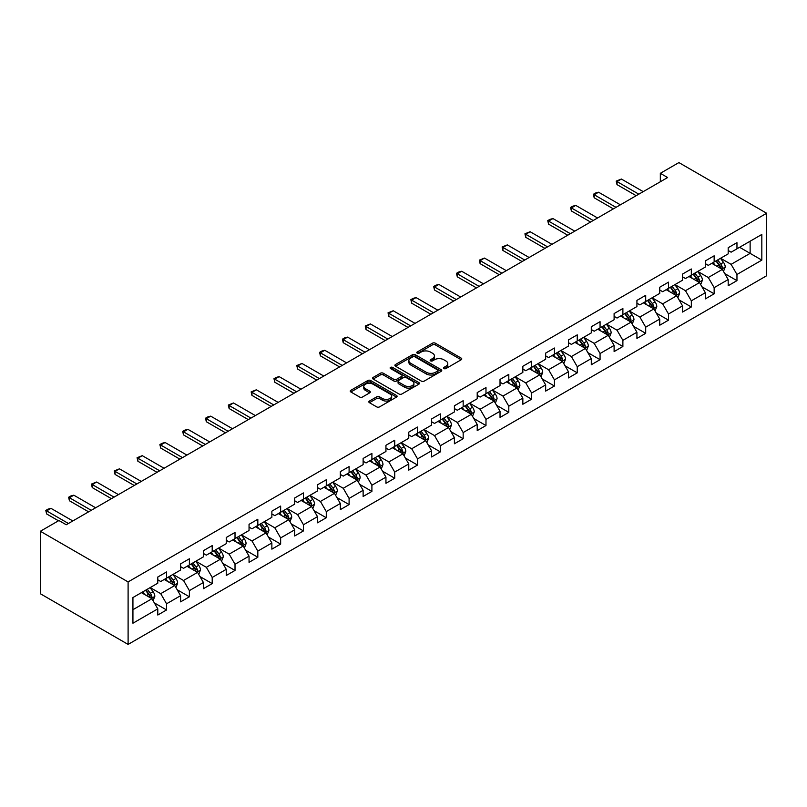 <?xml version="1.0" encoding="UTF-8"?>
<svg xmlns="http://www.w3.org/2000/svg" width="807" height="807" viewBox="0 0 807 807"><rect width="100%" height="100%" fill="white"/><g stroke="black" fill="none" stroke-linecap="round" stroke-linejoin="round"><path stroke-width="1.21" d="M443.911 368.567A1.422 0.817 0 0 0 445.918 368.567L461.17 359.761A2.028 1.17 0 0 0 461.765 358.933A2.028 1.17 0 0 0 461.17 358.106L435.326 343.187A2.028 1.17 0 0 0 432.461 343.187L417.209 351.993A1.422 0.817 0 0 0 416.785 352.568A1.422 0.817 0 0 0 417.209 353.153A1.422 0.817 0 0 0 419.216 353.153L421.193 352.013A6.496 3.753 0 0 1 430.373 352.013L432.532 353.254A6.496 3.753 0 0 1 434.428 355.907A6.496 3.753 0 0 1 432.532 358.56L430.555 359.7A1.422 0.817 0 0 0 430.141 360.275A1.422 0.817 0 0 0 430.555 360.86A1.422 0.817 0 0 0 432.562 360.86L434.539 359.72A6.496 3.753 0 0 1 443.729 359.72L445.878 360.961A6.496 3.753 0 0 1 447.784 363.614A6.496 3.753 0 0 1 445.878 366.267L443.911 367.407A1.422 0.817 0 0 0 443.487 367.982A1.422 0.817 0 0 0 443.911 368.567L443.911 367.407M369.435 401.039A2.028 1.17 0 0 0 368.839 401.866A2.028 1.17 0 0 0 369.435 402.693L376.687 406.879A2.028 1.17 0 0 0 379.552 406.879L396.499 397.094A2.028 1.17 0 0 0 397.094 396.267A2.028 1.17 0 0 0 396.499 395.44L370.655 380.521A2.028 1.17 0 0 0 367.79 380.521L350.843 390.306A2.028 1.17 0 0 0 350.248 391.133A2.028 1.17 0 0 0 350.843 391.96L359.599 397.014A2.028 1.17 0 0 0 362.474 397.014L369.727 392.827A2.028 1.17 0 0 0 370.322 392A2.028 1.17 0 0 0 369.727 391.173L365.379 388.661A5.427 3.137 0 0 1 363.786 386.452A5.427 3.137 0 0 1 367.145 383.547A5.427 3.137 0 0 1 373.066 384.233L390.074 394.048A5.427 3.137 0 0 1 391.667 396.267A5.427 3.137 0 0 1 388.308 399.162A5.427 3.137 0 0 1 382.397 398.487L379.552 396.852A2.028 1.17 0 0 0 376.687 396.852L369.435 401.039L369.435 402.693L376.687 398.537L376.687 396.852M766.65 213.26L678.899 162.59L660.328 173.313L667.631 177.54L66.235 524.752L58.921 520.535L40.35 531.258L128.101 581.918L766.65 213.26L766.65 275.742L128.101 644.41L128.101 581.918M421.335 381.106A2.028 1.17 0 0 0 424.2 381.106L441.147 371.321A2.028 1.17 0 0 0 441.742 370.494A2.028 1.17 0 0 0 441.147 369.667L415.302 354.747A2.028 1.17 0 0 0 412.427 354.747L395.491 364.522A2.028 1.17 0 0 0 394.895 365.359A2.028 1.17 0 0 0 395.491 366.186L421.335 381.106M391.102 368.87A1.422 0.817 0 0 1 392.545 369.071L392.545 367.387L418.823 382.548A2.028 1.17 0 0 1 419.418 383.386A2.028 1.17 0 0 1 418.823 384.213L401.876 393.987A2.028 1.17 0 0 1 399.011 393.987L373.167 379.068L380.42 374.922L380.42 373.227L373.167 377.414A2.028 1.17 0 0 0 372.572 378.241A2.028 1.17 0 0 0 373.167 379.068L373.167 377.414M380.42 374.922A2.028 1.17 0 0 1 383.295 374.922L383.295 373.227A2.028 1.17 0 0 0 380.42 373.227M383.295 373.227L393.766 379.28A2.028 1.17 0 0 0 396.64 379.28L401.452 376.506A2.028 1.17 0 0 0 402.047 375.669A2.028 1.17 0 0 0 401.452 374.841L390.538 368.547A1.422 0.817 0 0 1 390.124 367.962A1.422 0.817 0 0 1 391.002 367.205A1.422 0.817 0 0 1 392.545 367.387M154.359 602.9L166.565 609.951L166.565 603.787L180.607 595.687L180.607 601.851L189.383 596.787L189.383 590.613L203.425 582.513L203.425 588.676L212.201 583.612L212.201 577.449L226.242 569.338L226.242 575.502L235.019 570.438L235.019 564.275L249.05 556.164L249.05 562.328L257.826 557.264L257.826 551.1L271.868 542.99L271.868 549.153L280.644 544.089L280.644 537.926L294.686 529.826L294.686 535.989L303.462 530.915L303.462 524.752L317.504 516.651L317.504 522.815L326.28 517.751L326.28 511.577L340.322 503.477L340.322 509.641L349.098 504.577L349.098 498.413L363.13 490.303L363.13 496.466L371.906 491.402L371.906 485.239L385.948 477.129L385.948 483.292L394.724 478.228L394.724 472.065L408.766 463.954L408.766 470.118L417.542 465.054L417.542 458.89L431.584 450.79L431.584 456.954L440.36 451.88L440.36 445.716L454.402 437.616L454.402 443.779L463.168 438.715L463.168 432.552L477.209 424.442L477.209 430.605L485.985 425.541L485.985 419.378L500.027 411.267L500.027 417.431L508.803 412.367L508.803 406.203L522.845 398.093L522.845 404.257L531.621 399.193L531.621 393.029L545.663 384.919L545.663 391.092L554.439 386.018L554.439 379.855L568.471 371.755L568.471 377.918L577.247 372.844L577.247 366.681L591.289 358.58L591.289 364.744L600.065 359.68L600.065 353.516L614.107 345.406L614.107 351.57L622.883 346.506L622.883 340.342L636.925 332.232L636.925 338.395L645.701 333.331L645.701 327.168L659.743 319.058L659.743 325.221L668.509 320.157L668.509 313.994L682.551 305.893L682.551 312.057L691.327 306.983L691.327 300.819L705.368 292.719L705.368 298.883L714.145 293.819L714.145 287.645L728.186 279.545L728.186 285.708L736.962 280.644L736.962 274.481L761.828 260.126L761.828 234.454L750.127 241.212L750.127 253.368L761.828 260.126M166.565 609.951L157.789 615.025L157.789 608.861L132.933 623.216L132.933 597.543L157.789 583.189L157.789 577.025L166.565 571.951L166.565 578.125L180.607 570.014L180.607 563.851L189.383 558.787L189.383 564.95L203.425 556.84L203.425 550.677L212.201 545.613L212.201 551.776L226.242 543.666L226.242 537.502L235.019 532.438L235.019 538.602L249.05 530.492L249.05 524.328L257.826 519.264L257.826 525.428L271.868 517.327L271.868 511.164L280.644 506.09L280.644 512.253L294.686 504.153L294.686 497.99L303.462 492.926L303.462 499.089L317.504 490.979L317.504 484.815L326.28 479.751L326.28 485.915L340.322 477.805L340.322 471.641L349.098 466.577L349.098 472.741L363.13 464.63L363.13 458.467L371.906 453.403L371.906 459.566L385.948 451.466L385.948 445.293L394.724 440.229L394.724 446.392L408.766 438.292L408.766 432.128L417.542 427.054L417.542 433.218L431.584 425.118L431.584 418.954L440.36 413.89L440.36 420.054L454.402 411.943L454.402 405.78L463.168 400.716L463.168 406.879L477.209 398.769L477.209 392.606L485.985 387.542L485.985 393.705L500.027 385.595L500.027 379.431L508.803 374.367L508.803 380.531L522.845 372.43L522.845 366.267L531.621 361.193L531.621 367.356L545.663 359.256L545.663 353.093L554.439 348.019L554.439 354.192L568.471 346.082L568.471 339.918L577.247 334.855L577.247 341.018L591.289 332.908L591.289 326.744L600.065 321.68L600.065 327.844L614.107 319.733L614.107 313.57L622.883 308.506L622.883 314.669L636.925 306.559L636.925 300.396L645.701 295.332L645.701 301.495L659.743 293.395L659.743 287.231L668.509 282.157L668.509 288.321L682.551 280.221L682.551 274.057L691.327 268.983L691.327 275.157L705.368 267.046L705.368 260.883L714.145 255.819L714.145 261.982L728.186 253.872L728.186 247.709L736.962 242.645L736.962 248.808L761.828 234.454M164.225 579.476L174.756 585.549L160.714 593.659L150.183 587.577M157.789 579.809L160.714 581.494L166.565 578.125M160.714 593.659L166.565 603.787M174.756 585.549L180.607 595.687M187.042 566.302L197.574 572.375L183.532 580.485L173.001 574.402M180.607 566.635L183.532 568.33L189.383 564.95M183.532 580.485L189.383 590.613M197.574 572.375L203.425 582.513M209.86 553.128L220.392 559.211L206.35 567.311L195.819 561.228M203.425 553.461L206.35 555.155L212.201 551.776M206.35 567.311L212.201 577.449M220.392 559.211L226.242 569.338M232.678 539.954L243.21 546.036L229.168 554.137L218.636 548.064M226.242 540.297L229.168 541.981L235.019 538.602M229.168 554.137L235.019 564.275M243.21 546.036L249.05 556.164M255.486 526.779L266.017 532.862L251.976 540.962L241.454 534.89M249.05 527.122L251.976 528.807L257.826 525.428M251.976 540.962L257.826 551.1M266.017 532.862L271.868 542.99M278.304 513.605L288.835 519.688L274.794 527.798L264.262 521.715M271.868 513.948L274.794 515.633L280.644 512.253M274.794 527.798L280.644 537.926M288.835 519.688L294.686 529.826M301.122 500.441L311.653 506.514L297.612 514.624L287.08 508.541M294.686 500.774L297.612 502.458L303.462 499.089M297.612 514.624L303.462 524.752M311.653 506.514L317.504 516.651M323.94 487.267L334.471 493.339L320.429 501.45L309.898 495.367M317.504 487.599L320.429 489.294L326.28 485.915M320.429 501.45L326.28 511.577M334.471 493.339L340.322 503.477M346.758 474.092L357.279 480.175L343.247 488.275L332.716 482.193M340.322 474.425L343.247 476.12L349.098 472.741M343.247 488.275L349.098 498.413M357.279 480.175L363.13 490.303M369.566 460.918L380.097 467.001L366.055 475.101L355.524 469.028M363.13 461.261L366.055 462.946L371.906 459.566M366.055 475.101L371.906 485.239M380.097 467.001L385.948 477.129M392.384 447.744L402.915 453.827L388.873 461.937L378.342 455.854M385.948 448.087L388.873 449.771L394.724 446.392M388.873 461.937L394.724 472.065M402.915 453.827L408.766 463.954M415.202 434.57L425.733 440.652L411.691 448.763L401.16 442.68M408.766 434.912L411.691 436.597L417.542 433.218M411.691 448.763L417.542 458.89M425.733 440.652L431.584 450.79M438.019 421.405L448.551 427.478L434.509 435.588L423.978 429.506M431.584 421.738L434.509 423.423L440.36 420.054M434.509 435.588L440.36 445.716M448.551 427.478L454.402 437.616M460.827 408.231L471.359 414.304L457.317 422.414L446.796 416.331M454.402 408.564L457.317 410.259L463.168 406.879M457.317 422.414L463.168 432.552M471.359 414.304L477.209 424.442M483.645 395.057L494.177 401.14L480.135 409.24L469.603 403.167M477.209 395.39L480.135 397.084L485.985 393.705M480.135 409.24L485.985 419.378M494.177 401.14L500.027 411.267M506.463 381.882L516.994 387.965L502.953 396.066L492.421 389.993M500.027 382.225L502.953 383.91L508.803 380.531M502.953 396.066L508.803 406.203M516.994 387.965L522.845 398.093M529.281 368.708L539.812 374.791L525.771 382.901L515.239 376.819M522.845 369.051L525.771 370.736L531.621 367.356M525.771 382.901L531.621 393.029M539.812 374.791L545.663 384.919M552.099 355.534L562.62 361.617L548.589 369.727L538.057 363.644M545.663 355.877L548.589 357.562L554.439 354.192M548.589 369.727L554.439 379.855M562.62 361.617L568.471 371.755M574.907 342.37L585.438 348.442L571.396 356.553L560.865 350.47M568.471 342.703L571.396 344.397L577.247 341.018M571.396 356.553L577.247 366.681M585.438 348.442L591.289 358.58M597.725 329.195L608.256 335.268L594.214 343.378L583.683 337.296M591.289 329.528L594.214 331.223L600.065 327.844M594.214 343.378L600.065 353.516M608.256 335.268L614.107 345.406M620.543 316.021L631.074 322.104L617.032 330.204L606.501 324.132M614.107 316.354L617.032 318.049L622.883 314.669M617.032 330.204L622.883 340.342M631.074 322.104L636.925 332.232M643.361 302.847L653.892 308.93L639.85 317.03L629.319 310.957M636.925 303.19L639.85 304.875L645.701 301.495M639.85 317.03L645.701 327.168M653.892 308.93L659.743 319.058M666.168 289.673L676.7 295.755L662.668 303.866L652.137 297.783M659.743 290.016L662.668 291.7L668.509 288.321M662.668 303.866L668.509 313.994M676.7 295.755L682.551 305.893M688.986 276.498L699.518 282.581L685.476 290.691L674.945 284.609M682.551 276.841L685.476 278.526L691.327 275.157M685.476 290.691L691.327 300.819M699.518 282.581L705.368 292.719M711.804 263.334L722.336 269.407L708.294 277.517L697.762 271.434M705.368 263.667L708.294 265.362L714.145 261.982M708.294 277.517L714.145 287.645M722.336 269.407L728.186 279.545M739.595 247.285L750.127 253.368L731.112 264.343L720.58 258.26M728.186 250.493L731.112 252.188L736.962 248.808M731.112 264.343L736.962 274.481M40.35 531.258L40.35 593.74L128.101 644.41M660.328 173.313L660.328 181.767M132.933 609.699L151.938 598.723L141.417 592.641M151.938 598.723L157.789 608.861M724.747 273.593L736.962 280.644M701.929 286.767L714.145 293.819M679.121 299.932L691.327 306.983M656.303 313.106L668.509 320.157M633.485 326.28L645.701 333.331M610.667 339.454L622.883 346.506M587.849 352.629L600.065 359.68M565.041 365.803L577.247 372.844M542.223 378.967L554.439 386.018M519.405 392.141L531.621 399.193M496.587 405.316L508.803 412.367M473.78 418.49L485.985 425.541M450.962 431.664L463.168 438.715M428.144 444.828L440.36 451.88M405.326 458.003L417.542 465.054M382.508 471.177L394.724 478.228M359.7 484.351L371.906 491.402M336.882 497.526L349.098 504.577M314.064 510.7L326.28 517.751M291.246 523.864L303.462 530.915M268.438 537.038L280.644 544.089M245.621 550.213L257.826 557.264M222.803 563.387L235.019 570.438M199.985 576.561L212.201 583.612M177.167 589.735L189.383 596.787M444.475 368.769L445.878 367.952A6.496 3.753 0 0 0 447.784 365.299L447.784 363.614M434.428 355.907L434.428 357.592A6.496 3.753 0 0 1 432.532 360.245L431.12 361.062M461.17 358.106L461.17 359.761L435.326 344.871A2.028 1.17 0 0 0 432.461 344.871L417.774 353.355M441.147 369.667L441.147 371.321L415.302 356.432A2.028 1.17 0 0 0 412.427 356.432L395.521 366.196M437.555 371.069A1.422 0.817 0 0 0 437.969 370.494A1.422 0.817 0 0 0 437.555 369.909L414.869 356.815A1.422 0.817 0 0 0 412.861 356.815L410.783 358.015A6.496 3.753 0 0 0 408.877 360.668A6.496 3.753 0 0 0 410.783 363.321L426.288 372.279A6.496 3.753 0 0 0 435.477 372.279L437.555 371.069L437.555 372.763A1.422 0.817 0 0 0 437.969 372.178L437.969 370.494M408.877 360.668L408.877 362.363A6.496 3.753 0 0 0 410.783 365.016L410.783 363.321M437.555 372.763L435.477 373.964A6.496 3.753 0 0 1 426.288 373.964L410.783 365.016M383.295 374.922L393.766 380.965A2.028 1.17 0 0 0 396.64 380.965L401.452 378.19A2.028 1.17 0 0 0 402.047 377.363L402.047 375.669M392.545 369.071L418.793 384.223M404.64 385.554A5.427 3.137 0 0 0 410.561 386.24A5.427 3.137 0 0 0 413.91 383.335A5.427 3.137 0 0 0 412.327 381.126L406.335 377.666A2.028 1.17 0 0 0 403.46 377.666L398.648 380.44A2.028 1.17 0 0 0 398.053 381.267A2.028 1.17 0 0 0 398.648 382.094L404.64 385.554L404.64 387.249A5.427 3.137 0 0 0 410.561 387.925A5.427 3.137 0 0 0 413.91 385.03L413.91 383.335M398.053 381.267L398.053 382.952A2.028 1.17 0 0 0 398.648 383.789L398.648 382.094M404.64 387.249L398.648 383.789M391.667 396.267L391.667 397.962A5.427 3.137 0 0 1 388.308 400.857A5.427 3.137 0 0 1 382.397 400.171L379.552 398.537A2.028 1.17 0 0 0 376.687 398.537M363.786 386.452L363.786 388.137A5.427 3.137 0 0 0 365.379 390.356L365.379 388.661M369.697 392.848L365.379 390.356M396.499 395.44L396.499 397.094L370.655 382.215A2.028 1.17 0 0 0 367.79 382.215L350.874 391.98M723.486 271.414L725.231 267.026A5.478 3.167 -120 0 0 723.486 262.366L720.459 258.331M715.204 265.291L713.146 262.557M721.488 268.923L722.275 267.258A5.478 3.167 -120 0 0 720.701 263.97L717.685 259.935M716.313 260.732L719.662 265.2A2.794 1.614 60 0 1 720.167 266.048L722.275 267.258M715.93 260.954L718.946 264.978A5.478 3.167 60 0 1 720.52 268.277M638.821 194.174L617.002 181.575L617.002 184.611L616.195 181.111L621.39 179.043L643.209 191.642M636.188 195.698L617.002 184.611M621.39 179.043L617.002 181.575L616.195 181.111M700.678 284.589L702.413 280.2A5.478 3.167 -120 0 0 700.668 275.53L697.652 271.505M692.386 278.465L690.338 275.722M698.67 282.097L699.457 280.433A5.478 3.167 -120 0 0 697.884 277.134L694.867 273.109M693.495 273.906L696.844 278.375A2.794 1.614 60 0 1 697.349 279.222L699.457 280.433M693.112 274.118L696.128 278.153A5.478 3.167 60 0 1 697.702 281.451M677.86 297.753L679.595 293.375A5.478 3.167 -120 0 0 677.85 288.704L674.834 284.679M669.568 291.64L667.52 288.896M675.852 295.261L676.639 293.607A5.478 3.167 -120 0 0 675.076 290.308L672.049 286.283M670.678 287.07L674.027 291.549A2.794 1.614 60 0 1 674.531 292.396L676.639 293.607M670.294 287.292L673.32 291.327A5.478 3.167 60 0 1 674.884 294.626M616.003 207.349L594.184 194.749L594.184 197.786L593.387 194.285L595.576 193.014L598.572 192.217L620.391 204.817M613.37 208.872L594.184 197.786M598.572 192.217L594.184 194.749L593.387 194.285M593.195 220.523L571.366 207.924L571.366 210.96L570.569 207.46L572.758 206.189L575.754 205.392L597.583 217.991M590.563 222.036L571.366 210.96M575.754 205.392L571.366 207.924L570.569 207.46M655.042 310.927L656.787 306.549A5.478 3.167 -120 0 0 655.032 301.879L652.016 297.854M646.75 304.804L644.702 302.07M653.034 308.435L653.821 306.781A5.478 3.167 -120 0 0 652.258 303.482L649.232 299.458M647.86 300.244L651.209 304.713A2.794 1.614 60 0 1 651.723 305.56L653.821 306.781M647.476 300.466L650.503 304.501A5.478 3.167 60 0 1 652.066 307.79M632.224 324.101L633.969 319.723A5.478 3.167 -120 0 0 632.214 315.053L629.198 311.018M623.942 317.978L621.884 315.244M630.227 321.61L631.003 319.955A5.478 3.167 -120 0 0 629.44 316.657L626.424 312.622M625.052 313.419L628.401 317.887A2.794 1.614 60 0 1 628.905 318.735L631.003 319.955M624.668 313.641L627.685 317.665A5.478 3.167 60 0 1 629.248 320.964M609.416 337.276L611.151 332.887A5.478 3.167 -120 0 0 609.406 328.227L606.38 324.192M601.124 331.152L599.066 328.419M607.409 334.784L608.196 333.13A5.478 3.167 -120 0 0 606.622 329.831L603.606 325.796M602.234 326.593L605.583 331.062A2.794 1.614 60 0 1 606.087 331.909L608.196 333.13M601.851 326.815L604.867 330.84A5.478 3.167 60 0 1 606.44 334.138M570.378 233.697L548.558 221.098L548.558 224.134L547.751 220.634L549.94 219.363L552.946 218.566L574.766 231.155M567.745 235.21L548.558 224.134M552.946 218.566L548.558 221.098L547.751 220.634M547.56 246.861L525.74 234.262L525.74 237.308L524.933 233.798L530.128 231.73L551.948 244.329M544.927 248.385L525.74 237.308M530.128 231.73L525.74 234.262L524.933 233.798M524.742 260.036L502.922 247.436L502.922 250.483L502.115 246.972L507.31 244.904L529.13 257.504M522.109 261.559L502.922 250.483M507.31 244.904L502.922 247.436L502.115 246.972M586.598 350.45L588.333 346.062A5.478 3.167 -120 0 0 586.588 341.401L583.572 337.366M578.306 344.327L576.259 341.593M584.591 347.958L585.378 346.294A5.478 3.167 -120 0 0 583.804 343.005L580.788 338.97M579.416 339.767L582.765 344.236A2.794 1.614 60 0 1 583.269 345.083L585.378 346.294M579.033 339.989L582.049 344.014A5.478 3.167 60 0 1 583.622 347.313M501.934 273.21L480.104 260.611L480.104 263.647L479.308 260.147L484.493 258.079L506.312 270.678M499.301 274.733L480.104 263.647M484.493 258.079L480.104 260.611L479.308 260.147M563.78 363.624L565.515 359.236A5.478 3.167 -120 0 0 563.77 354.566L560.754 350.541M555.488 357.501L553.441 354.757M561.773 361.132L562.56 359.468A5.478 3.167 -120 0 0 560.996 356.169L557.97 352.145M556.598 352.941L559.947 357.41A2.794 1.614 60 0 1 560.462 358.258L562.56 359.468M556.215 353.153L559.241 357.188A5.478 3.167 60 0 1 560.804 360.487M479.116 286.384L457.297 273.785L457.297 276.821L456.49 273.321L458.679 272.05L461.685 271.253L483.504 283.852M476.483 287.897L457.297 276.821M461.685 271.253L457.297 273.785L456.49 273.321M540.962 376.788L542.707 372.41A5.478 3.167 -120 0 0 540.952 367.74L537.936 363.715M532.67 370.675L530.623 367.931M538.965 374.297L539.742 372.642A5.478 3.167 -120 0 0 538.178 369.344L535.162 365.319M533.78 366.106L537.129 370.584A2.794 1.614 60 0 1 537.644 371.432L539.742 372.642M533.407 366.328L536.423 370.363A5.478 3.167 60 0 1 537.987 373.661M456.298 299.558L434.479 286.959L434.479 289.995L433.672 286.495L435.871 285.224L438.867 284.427L460.686 297.026M453.665 301.072L434.479 289.995M438.867 284.427L434.479 286.959L433.672 286.495M518.144 389.963L519.89 385.585A5.478 3.167 -120 0 0 518.144 380.914L515.118 376.889M509.863 383.839L507.805 381.106M516.147 387.471L516.934 385.817A5.478 3.167 -120 0 0 515.36 382.518L512.344 378.493M510.972 379.28L514.321 383.749A2.794 1.614 60 0 1 514.826 384.596L516.934 385.817M510.589 379.502L513.605 383.537A5.478 3.167 60 0 1 515.179 386.825M433.48 312.723L411.661 300.133L411.661 303.17L410.854 299.669L413.053 298.398L416.049 297.591L437.868 310.191M430.847 314.246L411.661 303.17M416.049 297.591L411.661 300.133L410.854 299.669M495.337 403.137L497.072 398.759A5.478 3.167 -120 0 0 495.327 394.088L492.3 390.053M487.045 397.014L484.997 394.28M493.329 400.645L494.116 398.991A5.478 3.167 -120 0 0 492.542 395.692L489.526 391.657M488.154 392.454L491.503 396.923A2.794 1.614 60 0 1 492.008 397.77L494.116 398.991M487.771 392.676L490.787 396.701A5.478 3.167 60 0 1 492.361 400M410.662 325.897L388.843 313.298L388.843 316.344L388.036 312.834L393.231 310.766L415.05 323.365M408.029 327.42L388.843 316.344M393.231 310.766L388.843 313.298L388.036 312.834M472.519 416.311L474.254 411.923A5.478 3.167 -120 0 0 472.509 407.263L469.492 403.228M464.227 410.188L462.179 407.454M470.511 413.82L471.298 412.165A5.478 3.167 -120 0 0 469.724 408.867L466.708 404.832M465.336 405.628L468.685 410.097A2.794 1.614 60 0 1 469.19 410.945L471.298 412.165M464.953 405.85L467.979 409.875A5.478 3.167 60 0 1 469.543 413.174M387.854 339.071L366.025 326.472L366.025 329.518L365.228 326.008L370.413 323.94L392.242 336.539M385.221 340.594L366.025 329.518M370.413 323.94L366.025 326.472L365.228 326.008M449.701 429.485L451.446 425.097A5.478 3.167 -120 0 0 449.691 420.437L446.675 416.402M441.409 423.362L439.361 420.629M447.693 426.994L448.48 425.329A5.478 3.167 -120 0 0 446.917 422.041L443.89 418.006M442.518 418.803L445.868 423.272A2.794 1.614 60 0 1 446.382 424.119L448.48 425.329M442.135 419.025L445.161 423.05A5.478 3.167 60 0 1 446.725 426.348M365.036 352.245L343.217 339.646L343.217 342.682L342.41 339.182L344.599 337.911L347.605 337.114L369.424 349.713M362.404 353.769L343.217 342.682M347.605 337.114L343.217 339.646L342.41 339.182M426.883 442.66L428.628 438.272A5.478 3.167 -120 0 0 426.873 433.601L423.857 429.576M418.591 436.537L416.543 433.793M424.885 440.168L425.662 438.504A5.478 3.167 -120 0 0 424.099 435.205L421.083 431.18M419.711 431.977L423.06 436.446A2.794 1.614 60 0 1 423.564 437.293L425.662 438.504M419.327 432.189L422.343 436.224A5.478 3.167 60 0 1 423.907 439.522M342.218 365.42L320.399 352.82L320.399 355.857L319.592 352.356L321.791 351.085L324.787 350.288L346.607 362.888M339.586 366.933L320.399 355.857M324.787 350.288L320.399 352.82L319.592 352.356M404.075 455.824L405.81 451.446A5.478 3.167 -120 0 0 404.065 446.775L401.039 442.75M395.783 449.711L393.725 446.967M402.068 453.332L402.854 451.678A5.478 3.167 -120 0 0 401.281 448.379L398.265 444.354M396.893 445.141L400.242 449.61A2.794 1.614 60 0 1 400.746 450.467L402.854 451.678M396.509 445.363L399.526 449.398A5.478 3.167 60 0 1 401.099 452.687M319.401 378.594L297.581 365.995L297.581 369.031L296.774 365.531L301.969 363.463L323.789 376.052M316.768 380.107L297.581 369.031M301.969 363.463L297.581 365.995L296.774 365.531M381.257 468.998L382.992 464.62A5.478 3.167 -120 0 0 381.247 459.95L378.231 455.925M372.965 462.875L370.917 460.141M379.25 466.507L380.036 464.852A5.478 3.167 -120 0 0 378.463 461.554L375.447 457.529M374.075 458.315L377.424 462.784A2.794 1.614 60 0 1 377.928 463.632L380.036 464.852M373.691 458.537L376.708 462.562A5.478 3.167 60 0 1 378.281 465.861M296.593 391.758L274.763 379.169L274.763 382.205L273.966 378.705L276.155 377.434L279.151 376.627L300.971 389.226M293.96 393.281L274.763 382.205M279.151 376.627L274.763 379.169L273.966 378.705M358.439 482.172L360.174 477.794A5.478 3.167 -120 0 0 358.429 473.124L355.413 469.089M350.147 476.049L348.099 473.316M356.432 479.681L357.219 478.026A5.478 3.167 -120 0 0 355.655 474.728L352.629 470.693M351.257 471.49L354.606 475.959A2.794 1.614 60 0 1 355.11 476.806L357.219 478.026M350.874 471.712L353.9 475.737A5.478 3.167 60 0 1 355.463 479.035M273.775 404.932L251.955 392.333L251.955 395.38L251.148 391.869L256.344 389.801L278.163 402.4M271.142 406.456L251.955 395.38M256.344 389.801L251.955 392.333L251.148 391.869M335.621 495.347L337.366 490.959A5.478 3.167 -120 0 0 335.611 486.298L332.595 482.263M327.329 489.224L325.282 486.49M333.624 492.855L334.401 491.201A5.478 3.167 -120 0 0 332.837 487.902L329.821 483.867M328.439 484.664L331.788 489.133A2.794 1.614 60 0 1 332.302 489.98L334.401 491.201M328.066 484.886L331.082 488.911A5.478 3.167 60 0 1 332.645 492.209M250.957 418.107L229.138 405.507L229.138 408.554L228.331 405.043L233.526 402.975L255.345 415.575M248.324 419.63L229.138 408.554M233.526 402.975L229.138 405.507L228.331 405.043M312.803 508.521L314.548 504.133A5.478 3.167 -120 0 0 312.803 499.462L309.777 495.437M304.521 502.398L302.464 499.664M310.806 506.029L311.593 504.365A5.478 3.167 -120 0 0 310.019 501.076L307.003 497.041M305.631 497.838L308.98 502.307A2.794 1.614 60 0 1 309.485 503.154L311.593 504.365M305.248 498.06L308.264 502.085A5.478 3.167 60 0 1 309.838 505.384M228.139 431.281L206.32 418.682L206.32 421.718L205.513 418.218L207.712 416.947L210.708 416.15L232.527 428.749M225.506 432.804L206.32 421.718M210.708 416.15L206.32 418.682L205.513 418.218M289.995 521.685L291.731 517.307A5.478 3.167 -120 0 0 289.985 512.637L286.959 508.612M281.704 515.572L279.656 512.828M287.988 519.204L288.775 517.539A5.478 3.167 -120 0 0 287.201 514.241L284.185 510.216M282.813 511.002L286.162 515.481A2.794 1.614 60 0 1 286.667 516.329L288.775 517.539M282.43 511.224L285.446 515.259A5.478 3.167 60 0 1 287.02 518.558M205.321 444.455L183.502 431.856L183.502 434.892L182.695 431.392L184.894 430.121L187.89 429.324L209.709 441.923M202.688 445.968L183.502 434.892M187.89 429.324L183.502 431.856L182.695 431.392M267.178 534.859L268.913 530.481A5.478 3.167 -120 0 0 267.167 525.811L264.151 521.786M258.886 528.746L256.838 526.003M265.17 532.368L265.957 530.713A5.478 3.167 -120 0 0 264.383 527.415L261.367 523.39M259.995 524.177L263.344 528.646A2.794 1.614 60 0 1 263.849 529.503L265.957 530.713M259.612 524.399L262.628 528.434A5.478 3.167 60 0 1 264.202 531.722M182.513 457.63L160.684 445.03L160.684 448.067L159.887 444.566L162.076 443.295L165.072 442.498L186.901 455.087M179.88 459.143L160.684 448.067M165.072 442.498L160.684 445.03L159.887 444.566M244.36 548.034L246.105 543.656A5.478 3.167 -120 0 0 244.35 538.985L241.333 534.95M236.068 541.911L234.02 539.177M242.352 545.542L243.139 543.888A5.478 3.167 -120 0 0 241.575 540.589L238.549 536.564M237.177 537.351L240.526 541.82A2.794 1.614 60 0 1 241.041 542.667L243.139 543.888M236.794 537.573L239.82 541.598A5.478 3.167 60 0 1 241.384 544.896M159.695 470.794L137.876 458.205L137.876 461.241L137.069 457.73L142.264 455.662L164.083 468.262M157.062 472.317L137.876 461.241M142.264 455.662L137.876 458.205L137.069 457.73M221.542 561.208L223.287 556.82A5.478 3.167 -120 0 0 221.532 552.159L218.515 548.124M213.25 555.085L211.202 552.351M219.544 558.716L220.321 557.062A5.478 3.167 -120 0 0 218.758 553.763L215.741 549.728M214.369 550.525L217.719 554.994A2.794 1.614 60 0 1 218.223 555.841L220.321 557.062M213.986 550.747L217.002 554.772A5.478 3.167 60 0 1 218.566 558.071M136.877 483.968L115.058 471.369L115.058 474.415L114.251 470.905L119.446 468.837L141.265 481.436M134.244 485.491L115.058 474.415M119.446 468.837L115.058 471.369L114.251 470.905M198.734 574.382L200.469 569.994A5.478 3.167 -120 0 0 198.724 565.334L195.698 561.299M190.442 568.259L188.384 565.525M196.726 571.891L197.513 570.226A5.478 3.167 -120 0 0 195.94 566.938L192.923 562.903M191.552 563.7L194.901 568.168A2.794 1.614 60 0 1 195.405 569.016L197.513 570.226M191.168 563.922L194.184 567.946A5.478 3.167 60 0 1 195.758 571.245M114.059 497.142L92.24 484.543L92.24 487.589L91.433 484.079L96.628 482.011L118.447 494.61M111.427 498.665L92.24 487.589M96.628 482.011L92.24 484.543L91.433 484.079M175.916 587.557L177.651 583.168A5.478 3.167 -120 0 0 175.906 578.498L172.89 574.473M167.624 581.433L165.576 578.7M173.909 585.065L174.695 583.4A5.478 3.167 -120 0 0 173.122 580.102L170.106 576.077M168.734 576.874L172.083 581.343A2.794 1.614 60 0 1 172.587 582.19L174.695 583.4M168.35 577.086L171.366 581.121A5.478 3.167 60 0 1 172.94 584.419M91.241 510.317L69.422 497.717L69.422 500.754L68.625 497.253L70.814 495.982L73.81 495.185L95.63 507.785M88.619 511.84L69.422 500.754M73.81 495.185L69.422 497.717L68.625 497.253M153.098 600.721L154.833 596.343A5.478 3.167 -120 0 0 153.088 591.672L150.072 587.647M144.806 594.608L142.758 591.864M151.091 598.229L151.877 596.575A5.478 3.167 -120 0 0 150.314 593.276L147.288 589.251M145.916 590.038L149.265 594.517A2.794 1.614 60 0 1 149.769 595.364L151.877 596.575M145.532 590.26L148.559 594.295A5.478 3.167 60 0 1 150.122 597.594M68.434 523.491L46.614 510.892L46.614 513.928L45.807 510.428L47.996 509.156L50.992 508.36L72.822 520.959M58.487 520.787L46.614 513.928M50.992 508.36L46.614 510.892L45.807 510.428M445.878 367.952L445.878 366.267M430.555 360.86L430.555 359.7M432.532 360.245L432.532 358.56M417.209 353.153L417.209 351.993M432.461 344.871L432.461 343.187M435.326 344.871L435.326 343.187M395.491 366.186L395.491 364.522M412.427 356.432L412.427 354.747M415.302 356.432L415.302 354.747M426.288 373.964L426.288 372.279M435.477 373.964L435.477 372.279M393.766 380.965L393.766 379.28M396.64 380.965L396.64 379.28M401.452 378.19L401.452 376.506M418.823 384.213L418.823 382.548M379.552 398.537L379.552 396.852M382.397 400.171L382.397 398.487M369.727 392.827L369.727 391.173M350.843 391.96L350.843 390.306M367.79 382.215L367.79 380.521M370.655 382.215L370.655 380.521M721.791 269.094L725.19 267.137M720.701 263.97L723.486 262.366M716.808 266.219L718.946 264.978M698.983 282.268L702.383 280.311M697.884 277.134L700.668 275.53M693.99 279.393L696.128 278.153M676.165 295.443L679.565 293.476M675.076 290.308L677.85 288.704M671.172 292.558L673.32 291.327M653.347 308.617L656.747 306.65M652.258 303.482L655.032 301.879M648.354 305.732L650.503 304.501M630.529 321.791L633.929 319.824M629.44 316.657L632.214 315.053M625.536 318.906L627.685 317.665M607.711 334.966L611.111 332.998M606.622 329.831L609.406 328.227M602.728 332.08L604.867 330.84M584.904 348.13L588.303 346.173M583.804 343.005L586.588 341.401M579.91 345.255L582.049 344.014M562.086 361.304L565.485 359.347M560.996 356.169L563.77 354.566M557.092 358.429L559.241 357.188M539.268 374.478L542.667 372.511M538.178 369.344L540.952 367.74M534.274 371.593L536.423 370.363M516.45 387.653L519.849 385.685M515.36 382.518L518.144 380.914M511.467 384.768L513.605 383.537M493.632 400.827L497.041 398.86M492.542 395.692L495.327 394.088M488.649 397.942L490.787 396.701M470.824 413.991L474.223 412.034M469.724 408.867L472.509 407.263M465.831 411.116L467.979 409.875M448.006 427.165L451.406 425.208M446.917 422.041L449.691 420.437M443.013 424.29L445.161 423.05M425.188 440.34L428.588 438.383M424.099 435.205L426.873 433.601M420.195 437.465L422.343 436.224M402.37 453.514L405.77 451.547M401.281 448.379L404.065 446.775M397.387 450.629L399.526 449.398M379.562 466.688L382.962 464.721M378.463 461.554L381.247 459.95M374.569 463.803L376.708 462.562M356.744 479.862L360.144 477.895M355.655 474.728L358.429 473.124M351.751 476.977L353.9 475.737M333.927 493.027L337.326 491.07M332.837 487.902L335.611 486.298M328.933 490.152L331.082 488.911M311.109 506.201L314.508 504.244M310.019 501.076L312.803 499.462M306.125 503.326L308.264 502.085M288.291 519.375L291.7 517.408M287.201 514.241L289.985 512.637M283.307 516.49L285.446 515.259M265.483 532.549L268.882 530.582M264.383 527.415L267.167 525.811M260.49 529.664L262.628 528.434M242.665 545.724L246.064 543.757M241.575 540.589L244.35 538.985M237.672 542.839L239.82 541.598M219.847 558.898L223.246 556.931M218.758 553.763L221.532 552.159M214.854 556.013L217.002 554.772M197.029 572.062L200.429 570.105M195.94 566.938L198.724 565.334M192.046 569.187L194.184 567.946M174.221 585.236L177.621 583.279M173.122 580.102L175.906 578.498M169.228 582.361L171.366 581.121M151.403 598.411L154.803 596.444M150.314 593.276L153.088 591.672M146.41 595.526L148.559 594.295"/></g></svg>
